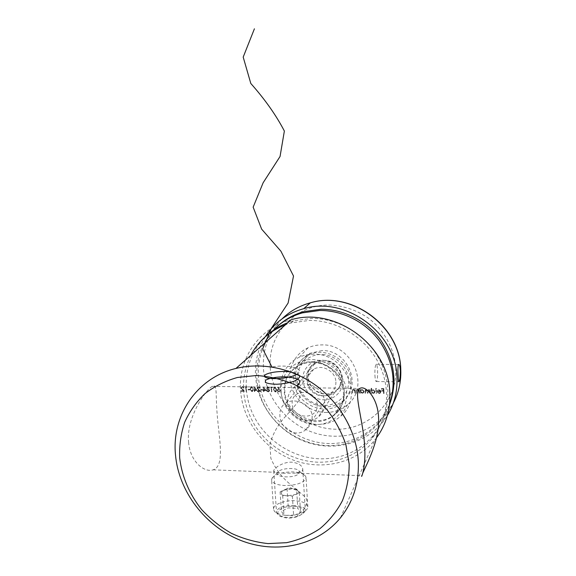 <?xml version="1.0" encoding="UTF-8"?>
<svg xmlns="http://www.w3.org/2000/svg" width="576" height="576" viewBox="0 0 576 576"><rect width="100%" height="100%" fill="white"/><g stroke="black" fill="none" stroke-linecap="round" stroke-linejoin="round"><path stroke-width="0.43" stroke-dasharray="2.88 2.16" d="M294.458 505.67C283.882 505.21 277.891 507.24 276.487 511.776C277.049 515.203 280.656 517.298 287.323 518.054C296.208 518.645 305.705 513.223 305.266 509.832C304.718 507.355 301.111 505.973 294.458 505.67M284.386 473.242L275.062 472.277L273.73 470.93C273.47 468.439 282.852 461.794 291.679 462.161C298.433 463.054 302.126 465.35 302.746 469.044C302.695 471.283 300.643 472.644 296.568 473.126L284.386 473.242M302.839 379.829C303.408 390.341 313.186 399.65 323.834 399.773C334.49 400.054 343.462 390.96 342.828 380.297C342.346 369.641 332.316 360.173 321.581 360.202C310.831 360.072 302.112 369.317 302.839 379.829M335.887 381.917C336.017 386.662 334.267 390.456 330.638 393.293C322.171 400.14 307.346 392.681 307.152 381.564C307.022 376.121 309.226 372.01 313.776 369.216C322.438 363.859 335.729 371.448 335.887 381.917M297.202 379.764C296.251 366.271 307.426 354.362 321.257 354.499C335.074 354.434 348.019 366.631 348.617 380.369C349.423 394.106 337.838 405.763 324.158 405.382C310.478 405.194 297.95 393.257 297.202 379.764M350.978 381.247C350.705 361.015 325.685 345.823 308.354 355.09C298.31 360.518 293.422 369.007 293.681 380.556C294.106 403.38 325.231 418.046 341.798 402.84C348.17 397.231 351.23 390.031 350.978 381.247M312.142 416.254C312.242 421.718 310.126 426.211 305.784 429.746C295.337 438.574 280.051 428.17 279.878 415.526C279.641 409.457 281.866 405.144 286.553 402.574C295.625 397.62 311.882 404.51 312.142 416.254M362.83 472.925L361.721 475.704L296.568 473.126M188.582 442.123C189.965 461.585 204.415 472.997 213.142 469.829C225.504 465.689 218.779 437.566 217.174 414.115C215.402 395.143 217.678 382.882 212.191 386.388C205.69 390.089 186.098 417.586 188.582 442.123M376.517 437.782L375.106 439.61C356.357 462.996 322.481 471.002 293.472 460.166C264.427 449.338 242.834 421.106 240.631 391.147C237.83 358.942 259.078 327.78 291.161 319.745M379.246 392.911L377.503 392.35L379.21 393.336L380.405 392.926L380.938 391.565L380.47 390.391L379.03 389.722L377.827 390.154L377.28 391.594L380.498 391.644L380.138 392.58L379.152 393.098L377.885 392.155M371.65 388.267L371.21 388.267L371.441 393.156L371.887 393.163L371.858 392.566L373.349 393.25L374.587 392.796L375.134 391.464L373.162 389.635L371.75 390.355L371.65 388.267L371.21 388.267M360.749 389.52L360.317 389.513L360.49 392.99L360.922 392.998L360.893 392.393L362.383 393.077L363.557 392.674L364.147 391.298L362.189 389.484L360.785 390.161L360.317 389.513M355.378 392.911L355.205 389.441L354.766 389.434L354.794 390.06L353.412 389.354L352.613 389.606L352.267 392.861L352.706 392.868L352.634 390.449L353.513 389.779L354.766 390.715L355.27 393.098L355.205 389.441M275.335 391.795L275.962 391.651L276.725 389.383L275.011 386.921L274.385 387.065L273.578 389.34L275.177 391.975L275.803 391.831L276.725 389.383M266.63 388.001L267.35 388.98L266.544 390.197L266.954 391.162L268.214 391.687L269.014 391.529L269.676 390.283L268.682 389.002L269.287 388.03L267.854 386.82L267.235 386.957L266.465 388.181L267.35 388.98M262.577 389.945L262.541 389.47L260.777 389.448L260.813 389.916L262.411 390.125L262.541 389.47M256.961 390.334L254.124 386.626L254.347 389.822L253.822 389.815L254.455 391.356L254.866 391.363L254.794 390.298L256.961 390.334L254.21 386.633M249.898 389.758L249.869 389.282L248.112 389.261L248.148 389.729L249.725 389.93L249.869 389.282M242.467 386.935L244.001 388.022L242.41 386.467L241.142 387.814L243.403 390.715L241.294 390.686L241.322 391.154L244.411 391.205L241.546 387.857L242.467 386.935L243.598 388.015M246.91 387.115L245.765 386.633L246.096 391.226L246.506 391.234L246.211 387.108L246.91 387.115L246.607 386.64M252 391.435L252.569 391.32L253.361 389.045L251.662 386.597L251.093 386.712L250.258 388.994L251.827 391.615L252.396 391.5L253.361 389.045M258.617 387.166L260.165 388.253L258.566 386.69L257.947 386.813L257.27 388.044L259.546 390.967L257.414 390.931L257.45 391.406L260.561 391.45L257.688 388.087L258.617 387.166L259.754 388.246M266.148 390.47L263.297 386.755L263.52 389.959L262.987 389.952L263.621 391.5L264.038 391.507L263.966 390.442L266.148 390.47L263.383 386.755M272.326 387.475L271.166 386.986L271.483 391.622L271.894 391.63L271.613 387.468L272.326 387.475L272.023 387M279.511 389.102L277.992 386.964L277.682 387.209L279.036 389.102L277.906 389.203L277.265 390.406L278.806 391.853L279.49 391.687L280.123 390.456L277.992 386.964M359.489 392.976L359.316 389.498L358.877 389.491L358.913 390.118L357.523 389.412L356.71 389.671L356.371 392.926L356.81 392.933L356.738 390.514L357.624 389.844L358.877 390.78L359.381 393.163L359.316 389.498M370.44 393.142L370.274 389.657L369.835 389.65L369.864 390.254L368.597 389.57L367.495 390.398L366.149 389.534L365.4 389.786L365.018 391.176L365.112 393.062L365.551 393.07L365.688 390.146L366.242 389.966L367.488 391.745L367.553 393.098L367.992 393.106L368.143 390.182L368.69 390.002L369.929 391.673L370.339 393.329L370.274 389.657M376.538 393.235L376.308 388.332L375.869 388.332L376.445 393.422L376.308 388.332M384.048 393.35L383.832 388.562L381.427 388.526L381.449 389.023L383.414 389.052L383.479 390.521L381.521 390.492L381.542 390.982L383.501 391.01L383.962 393.538L383.832 388.562M243.418 388.188L244.001 388.022M243.821 388.195L242.41 386.467M242.23 386.64L241.142 387.814M240.955 387.986L243.403 390.715M243.223 390.895L241.294 390.686M241.142 391.334L244.411 391.205M244.231 391.385L242.51 389.275M242.33 389.455L241.546 387.857M241.366 388.03L242.287 387.115M246.434 386.82L245.765 386.633M245.592 386.806L246.096 391.226M245.923 391.406L246.506 391.234M246.326 391.414L246.211 387.108M246.031 387.281L246.73 387.295M249.689 389.462L248.112 389.261M247.968 389.909L249.725 389.93M253.181 389.218L251.662 386.597M251.482 386.77L250.913 386.885L250.258 388.994M250.078 389.174L251.827 391.615M250.488 389.174L251.503 387.245L252.77 389.21L252.18 391.054L250.747 390.341L250.488 389.174L251.676 387.065L252.95 389.03L252.353 390.874L250.92 390.161L250.668 389.002M253.951 386.806L254.347 389.822M253.685 390.463L254.383 390.298M254.21 390.47L254.455 391.356M254.282 391.536L254.866 391.363M254.693 391.543L254.794 390.298M254.621 390.478L256.795 390.514M255.953 390.024L254.585 390.01L254.448 388.001L256.126 389.851L254.758 389.83L254.621 387.828L256.126 389.851M259.582 388.426L260.165 388.253M259.999 388.433L258.566 386.69M258.394 386.87L257.774 386.986L257.27 388.044M257.105 388.224L259.546 390.967M259.38 391.14L257.414 390.931M257.278 391.586L260.561 391.45M260.395 391.63L258.653 389.513M258.48 389.693L257.688 388.087M257.515 388.267L258.444 387.338M262.375 389.65L260.777 389.448M260.64 390.096L262.411 390.125M263.131 386.935L263.52 389.959M263.354 390.139L262.987 389.952M262.85 390.607L263.549 390.434M263.383 390.614L263.621 391.5M263.455 391.68L264.038 391.507M263.873 391.687L263.966 390.442M263.794 390.614L265.982 390.65M265.133 390.161L263.765 390.146L263.628 388.138L265.306 389.988L263.93 389.966L263.794 387.958L265.306 389.988M267.185 389.16L266.544 390.197M266.378 390.377L266.954 391.162M266.789 391.342L268.214 391.687M268.049 391.867L268.848 391.709L269.676 390.283M269.51 390.463L268.682 389.002M268.517 389.182L269.287 388.03M269.122 388.21L267.854 386.82M267.689 387L266.465 388.181M268.013 391.392L266.789 390.391L267.307 389.549L269.1 390.47L268.013 391.392L266.954 390.211L267.473 389.376L269.266 390.29L268.178 391.212M267.826 388.958L266.875 388.174L267.242 387.569L268.711 388.21L267.826 388.958L267.041 387.994L267.408 387.389L268.877 388.03L267.991 388.778M271.865 387.173L271.166 386.986M271.008 387.166L271.483 391.622M271.318 391.802L271.894 391.63M271.735 391.81L271.613 387.468M271.454 387.648L272.167 387.655M276.566 389.563L275.011 386.921M274.853 387.101L274.226 387.238L273.578 389.34M273.413 389.52L275.177 391.975M273.83 389.52L274.867 387.576L276.149 389.556L275.573 391.392L274.082 390.694L273.83 389.52L275.033 387.396L276.307 389.376L275.731 391.212L274.248 390.514L273.989 389.34M277.524 387.389L279.036 389.102M278.395 389.232L277.747 389.383L277.265 390.406M277.106 390.586L278.806 391.853M278.647 392.033L279.331 391.867L280.123 390.456M279.965 390.636L279.353 389.282M278.597 391.558L277.524 390.622L277.985 389.83L279.547 390.65L278.597 391.558L277.682 390.442L278.143 389.65L279.706 390.47L278.755 391.378M354.658 389.621L354.794 390.06M354.686 390.247L353.412 389.354M353.304 389.534L352.505 389.786L352.267 392.861M352.159 393.048L352.706 392.868M352.591 393.055L352.634 390.449M352.519 390.636L353.513 389.779M353.398 389.966L354.766 390.715M354.65 390.902L354.946 392.904M354.83 393.091L355.27 393.098M358.769 389.678L358.913 390.118M358.805 390.305L357.523 389.412M357.415 389.599L356.602 389.858L356.371 392.926M356.263 393.113L356.81 392.933M356.702 393.12L356.738 390.514M356.63 390.694L357.624 389.844M357.509 390.024L358.877 390.78M358.769 390.96L359.05 392.969M358.949 393.156L359.381 393.163M360.209 389.7L360.49 392.99M360.382 393.178L360.922 392.998M360.821 393.185L360.893 392.393M360.792 392.58L362.383 393.077M362.275 393.264L363.456 392.861L364.147 391.298M364.046 391.486L362.189 389.484M362.081 389.664L360.785 390.161M360.677 390.348L360.648 389.707M362.239 392.839L360.734 391.45L361.188 390.391L362.102 390.089L363.607 391.486L363.161 392.515L362.239 392.839L360.835 391.27L361.296 390.204L362.203 389.909L363.715 391.298L363.262 392.335L362.347 392.652M369.734 389.837L369.864 390.254M369.763 390.442L369.338 389.758M369.238 389.945L368.597 389.57M368.496 389.758L367.495 390.398M367.394 390.586L366.149 389.534M366.048 389.722L365.299 389.966L365.112 393.062M365.011 393.25L365.551 393.07M365.45 393.257L365.587 390.326L366.242 389.966M366.142 390.154L367.553 393.098M367.452 393.286L367.992 393.106M367.891 393.293L368.042 390.37L368.69 390.002M368.59 390.182L369.828 391.853L370.001 393.134M369.9 393.322L370.339 393.329M371.11 388.447L371.441 393.156M371.347 393.343L371.887 393.163M371.786 393.35L371.858 392.566M371.758 392.746L373.349 393.25M373.255 393.437L374.494 392.983L375.134 391.464M375.041 391.651L373.162 389.635M373.068 389.822L371.75 390.355M371.65 390.535L371.549 388.454M373.219 393.005L371.7 391.615L372.125 390.586L373.082 390.254L374.594 391.644L374.177 392.652L373.219 393.005L371.801 391.428L372.218 390.406L373.176 390.067L374.695 391.464L374.278 392.465L373.313 392.818M375.775 388.512L376.099 393.228M375.998 393.415L376.445 393.422M377.41 392.537L379.21 393.336M379.116 393.523L380.311 393.113L380.938 391.565M380.844 391.752L380.47 390.391M380.376 390.578L379.03 389.722M378.936 389.909L377.618 390.391M377.518 390.571L377.28 391.594M377.186 391.781L380.498 391.644M380.405 391.831L380.045 392.767L379.152 393.098M380.34 391.399L377.604 391.356L378.936 390.334L380.34 391.399L377.705 391.176L379.03 390.154L380.434 391.212M383.746 388.75L381.427 388.526M381.362 389.203L383.414 389.052M383.321 389.232L383.479 390.521M383.386 390.708L381.521 390.492M381.449 391.169L383.501 391.01M383.414 391.198L383.609 393.343M383.515 393.53L383.962 393.538M374.926 375.336C375.192 379.764 375.703 381.83 376.452 381.542C377.359 380.009 377.734 376.351 377.582 370.555C377.316 366.127 376.805 364.046 376.049 364.32C375.149 365.825 374.774 369.497 374.926 375.336M317.088 404.518C316.721 388.613 290.57 388.267 292.226 404.05C292.579 419.738 318.55 420.379 317.088 404.518M287.669 401.962C287.474 394.862 290.362 389.534 296.33 385.985C307.483 379.325 324.468 389.225 324.713 402.646C324.893 408.679 322.711 413.518 318.154 417.139C307.296 426.089 287.978 416.376 287.669 401.962M341.856 377.446C341.676 365.17 326.167 356.22 315.929 362.39C310.442 365.674 307.778 370.577 307.93 377.078C308.153 390.283 325.829 399.038 335.801 390.766C339.984 387.41 342 382.975 341.856 377.446M265.277 336.787C257.897 348.869 254.664 362.11 255.578 376.51C257.58 404.928 278.021 431.64 305.561 441.756C333.079 451.894 365.198 444.096 382.975 421.841L387.346 415.627M311.839 362.57C307.354 362.556 303.156 363.485 299.239 365.342C286.682 372.643 281.988 383.609 285.149 398.232C288.878 411.271 301.802 421.33 315.317 421.632C322.502 421.726 328.774 419.58 334.152 415.195C354.852 399.665 338.774 361.433 311.839 362.57M321.97 350.604L309.953 353.29C297.958 360.288 293.458 370.764 296.438 384.703C301.334 398.196 310.91 405.59 325.174 406.894C332.021 406.958 338.004 404.885 343.138 400.68C362.887 385.783 347.645 349.43 321.97 350.604M267.041 335.29C246.377 354.046 240.523 385.553 251.935 412.049C263.34 438.559 290.887 457.776 319.666 458.82C341.539 459.202 359.482 451.339 373.493 435.226C390.01 415.188 392.717 384.653 379.548 359.734C366.386 334.814 338.681 318.19 311.458 318.398L293.407 320.882L287.806 322.697M250.661 355.457C239.868 378.799 241.272 402.142 254.887 425.491C268.38 446.854 292.723 461.218 317.707 462.19C339.782 462.593 357.898 454.673 372.038 438.43C388.714 418.212 391.435 387.374 378.13 362.203C364.831 337.032 336.845 320.22 309.362 320.414L291.139 322.92L285.487 324.749M325.483 412.459C334.022 412.546 341.431 409.882 347.702 404.482C370.634 386.258 352.087 343.469 321.646 344.909C316.822 344.923 312.271 345.881 308.002 347.796C294.026 354.074 286.776 370.39 290.952 385.423C295.034 400.486 309.874 412.157 325.483 412.459M317.657 424.418C326.52 424.541 334.21 421.805 340.726 416.218C364.536 397.375 345.182 352.8 313.553 354.218C308.534 354.218 303.811 355.205 299.376 357.178C284.868 363.672 277.38 380.592 281.743 396.223C286.013 411.876 301.442 424.044 317.657 424.418M325.75 393.991C329.522 394.02 332.87 392.94 335.801 390.766C348.336 382.248 339.53 359.755 323.856 360.425L315.929 362.39C301.133 369.562 308.966 394.531 325.75 393.991M324.533 395.734C328.327 395.762 331.704 394.682 334.649 392.494C347.256 383.933 338.393 361.296 322.618 361.958L314.647 363.931C299.758 371.146 307.649 396.266 324.533 395.734M272.347 331.402C255.233 350.59 251.957 379.822 263.578 403.812C275.227 427.802 300.802 444.715 327.37 445.586C348.43 445.867 365.71 438.228 379.195 422.669C383.623 417.254 387.05 411.221 389.484 404.561M278.856 325.13C258.768 343.001 252.835 373.277 263.65 398.75C274.45 424.238 300.902 442.678 328.558 443.549C349.488 443.815 366.667 436.205 380.074 420.732L389.434 404.978M296.582 489.031L291.809 488.822L283.594 490.234L281.786 491.422L281.383 493.733C282.334 494.95 284.378 495.655 287.525 495.85L295.87 494.402L292.378 496.073L282.679 495.626L280.102 491.868L287.057 488.614L291.809 488.822L297.461 490.378L299.326 492.739L295.87 494.402C298.051 493.279 298.742 492.106 297.95 490.874L296.582 489.031L297.806 508.356L300.55 512.258L293.638 515.736L283.975 515.232L281.39 511.279L288.31 507.881L297.806 508.356M294.127 506.246C301.622 506.952 304.754 509.054 303.53 512.539C300.794 515.866 295.51 517.507 287.669 517.45C283.082 517.133 280.022 516.053 278.496 514.217C275.292 510.394 284.882 505.613 294.127 506.246M286.358 515.326C296.734 515.39 303.71 513.245 307.289 508.882L307.836 506.887C307.123 503.359 302.803 501.307 294.876 500.717C284.501 500.083 273.06 504.518 273.557 509.177L274.277 511.092C276.264 513.497 280.289 514.908 286.358 515.326M277.762 472.27L277.61 472.514C274.111 477.893 296.359 478.555 299.146 473.112L299.146 471.082C297 467.064 280.166 468 277.762 472.27M272.189 477.9L271.562 479.873C272.167 483.062 276.451 484.942 284.4 485.503C295.027 485.503 302.083 483.422 305.575 479.282L306.043 477.583L305.518 476.064C303.595 473.652 299.434 472.27 293.033 471.931C282.895 471.91 275.947 473.904 272.189 477.9M280.102 491.868L281.39 511.279M282.679 495.626L283.975 515.232M292.378 496.073L293.638 515.736M299.326 492.739L300.55 512.258M287.057 488.614L288.31 507.881M295.927 517.205L303.718 509.213C307.26 504.943 307.85 500.94 305.489 497.218L287.597 482.011C280.087 475.049 274.493 467.1 270.821 458.165L269.906 444.463C272.326 435.348 276.674 426.938 282.96 419.227C289.519 412.157 294.84 405.936 298.93 400.586L300.83 393.113L296.806 385.704M299.621 375.689C298.598 373.982 295.711 372.751 290.959 372.01M296.726 374.357C307.418 368.705 286.495 363.967 271.944 367.013M344.268 391.81C344.542 400.932 341.374 408.398 334.764 414.202C317.585 429.919 285.278 414.59 284.796 390.91C284.501 378.922 289.562 370.123 299.966 364.522C317.938 354.953 343.951 370.8 344.268 391.81M281.095 391.766C282.103 408.953 298.058 424.21 315.49 424.548C332.935 425.146 347.76 410.364 346.723 392.774C345.953 375.199 329.335 359.518 311.666 359.582C293.983 359.381 279.828 374.58 281.095 391.766M282.031 318.881C268.618 332.676 262.426 349.315 263.455 368.791C265.349 396.389 285.185 422.302 311.933 432.058C338.659 441.828 369.857 434.153 387.115 412.495L393.386 402.919M270.223 367.351C267.739 334.843 294.35 305.237 328.378 305.014C343.058 305.417 356.623 309.946 369.072 318.6C384.66 330.854 394.546 349.308 395.784 368.366C397.411 402.329 368.374 430.423 335.225 429.206C302.083 428.472 272.225 399.859 270.223 367.351M273.73 470.93L276.487 511.776M305.784 429.746L330.638 393.293M308.354 355.09L299.966 364.522C317.765 355.068 343.901 370.973 344.21 391.997C344.477 401.09 341.323 408.492 334.764 414.202L341.798 402.84M213.142 469.829L275.062 472.277M340.502 517.752L375.106 439.61M212.191 386.388L359.784 388.462M286.553 402.574L313.776 369.216M302.746 469.044L305.266 509.832M376.452 381.542L398.686 381.809M314.647 363.931L296.33 385.985M398.203 391.054C395.849 398.966 392.155 406.116 387.115 412.495L382.975 421.841M334.649 392.494L318.154 417.139M376.049 364.32L398.542 364.478M309.953 353.29L299.239 365.342M373.493 435.226L372.038 438.43M347.702 404.482L340.726 416.218M308.002 347.796L299.376 357.178M293.407 320.882L291.139 322.92M343.138 400.68L334.152 415.195M379.195 422.669L380.074 420.732M297.461 490.378L289.368 487.404L281.786 491.422M303.53 512.539L307.289 508.882M277.61 472.514L271.958 478.289M307.836 506.887L306.043 477.583M273.557 509.177L271.562 479.873M299.146 471.082L305.518 476.064M278.496 514.217L274.277 511.092"/><path stroke-width="0.86" d="M349.178 464.083L345.917 444.773C341.59 432.065 335.21 420.271 326.779 409.399C317.34 399.341 306.605 391.075 294.581 384.602C282.089 379.339 269.338 376.308 256.32 375.516L237.463 377.482C225.446 380.866 214.654 386.215 205.07 393.538C196.409 401.825 189.605 411.422 184.658 422.323C180.886 433.735 179.23 445.608 179.683 457.934C181.85 476.424 189.446 494.28 201.535 509.45C210.326 518.99 220.349 526.982 231.588 533.426C243.317 538.819 255.463 542.21 268.027 543.593L286.574 542.686C298.627 540.079 309.715 535.435 319.831 528.739C329.126 520.97 336.65 511.654 342.382 500.782C346.91 489.233 349.178 477 349.178 464.083M175.493 454.939C171.54 415.634 196.733 377.806 235.937 368.446C262.404 361.879 293.328 368.482 317.333 386.482C341.258 404.568 356.832 433.123 358.315 461.412C359.114 483.07 353.174 501.847 340.502 517.752C317.578 545.861 276.178 554.472 240.739 540.418C205.258 526.37 178.697 491.522 175.493 454.939M361.721 475.704C360.734 479.362 365.954 468.101 364.709 447.638C363.622 421.582 353.074 392.249 359.784 388.462C365.314 384.833 377.978 397.8 378.569 417.751C379.966 439.351 366.89 463.889 362.83 472.925M235.937 368.446L291.161 319.745C335.441 306.331 389.326 345.866 389.844 393.444C390.384 410.112 385.942 424.894 376.517 437.782M398.138 375.574C398.254 380.023 398.52 382.104 398.938 381.809C399.816 380.275 400.291 376.589 400.37 370.757C400.003 366.293 399.391 364.205 398.542 364.478C397.901 365.99 397.764 369.691 398.138 375.574M387.346 415.627C394.243 404.316 397.454 391.795 396.986 378.05C396.547 333.05 345.708 295.855 303.718 308.671C287.078 313.351 274.262 322.726 265.277 336.787M287.806 322.697C280.008 325.642 273.089 329.839 267.041 335.29M285.487 324.749C269.892 330.833 258.278 341.071 250.661 355.457M389.484 404.561C396.677 382.342 393.214 361.001 379.109 340.531C365.162 321.804 342.166 310.298 319.694 310.471L302.321 312.898C290.39 316.325 280.397 322.488 272.347 331.402M389.434 404.978C397.548 382.766 394.661 361.152 380.765 340.142C366.991 320.947 343.721 309.06 320.962 309.247L303.689 311.674C294.264 314.345 285.991 318.83 278.856 325.13M296.806 385.704C299.786 383.702 300.485 381.78 298.908 379.93C295.992 378.331 291.679 377.309 285.97 376.855C277.063 376.668 268.704 378.166 265.543 380.304L265.306 382.327C267.401 383.515 271.253 384.156 276.847 384.25C282.953 383.904 288.598 382.946 293.767 381.37C297.9 379.548 299.851 377.654 299.621 375.689M290.959 372.01C278.618 370.073 261.691 373.723 264.845 376.769C267.422 379.944 288.907 379.008 296.726 374.357M271.944 367.013L262.663 348.833L271.426 328.27L288.108 303.041L293.515 276.026L280.915 251.201L261.634 229.126L253.152 207.151L263.138 182.758L280.051 156.492L284.364 131.047C276.163 115.294 264.974 99.432 250.805 83.47L243.194 57.103L254.412 28.8M393.386 402.919C398.707 392.782 401.155 381.794 400.738 369.965C400.342 326.318 351.101 290.354 310.32 302.846C299.347 305.842 289.922 311.184 282.031 318.881M303.718 308.671L310.32 302.846C351.281 290.239 400.37 326.081 400.781 369.756C401.069 377.071 400.212 384.17 398.203 391.054M302.321 312.898L303.689 311.674"/></g></svg>
